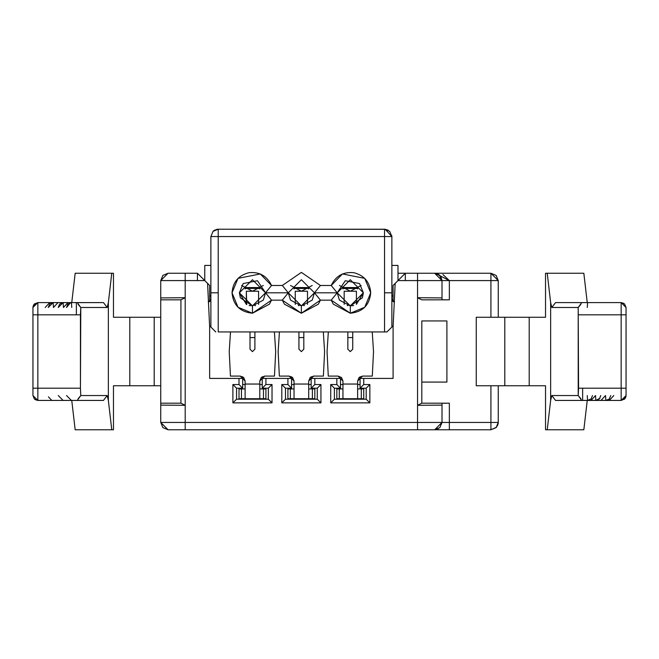 <?xml version="1.0" encoding="UTF-8"?>
<svg xmlns="http://www.w3.org/2000/svg" width="659" height="659" viewBox="0 0 659 659"><rect width="100%" height="100%" fill="white"/><g stroke="black" fill="none" stroke-linecap="round" stroke-linejoin="round"><path stroke-width="0.99" d="M197.428 273.246L185.195 273.246L197.428 273.246L204.76 280.586L197.428 273.246L197.428 280.586M397.987 273.246L490.922 273.246L496.112 275.396L498.262 280.586L449.347 280.586L449.347 299.837L442.008 299.771L442.008 297.917L442.008 299.771L449.347 299.837L421.818 299.837L449.347 299.837L449.347 280.586L490.922 280.586L490.922 317.267L490.922 280.586L498.262 280.586L490.922 273.246L397.987 273.246M440.904 276.714L442.008 280.586L442.008 297.917L442.008 280.586L417.551 280.586L417.551 405.318L421.818 403.184L449.347 403.184L449.347 429.775L185.195 429.775L185.195 422.444L160.738 422.444L160.738 405.104L160.738 422.444L185.195 422.444L185.195 405.318L160.738 405.104L160.738 299.837L160.738 403.184L180.928 403.184L160.738 403.184L160.738 405.104L185.195 405.318L180.928 403.184L180.928 299.837L180.928 403.184L185.195 405.318L185.195 297.703L180.928 299.837L160.738 299.837L160.738 297.917L160.738 299.837L180.928 299.837L185.195 297.703L160.738 297.917L160.738 280.586L160.738 297.917L185.195 297.703L185.195 280.586L160.738 280.586L185.195 280.586L185.195 273.246L168.078 273.246L160.738 280.586L162.888 275.396L168.078 273.246L185.195 273.246L185.195 280.586L204.76 280.586L207.577 283.395L209.653 327.053L207.577 283.395L209.653 285.479L209.653 301.55L209.653 285.479L204.76 280.586L185.195 280.586L185.195 422.444L417.551 422.444L417.551 280.586L397.987 280.586L393.094 285.479L395.169 283.395L393.094 327.053L395.169 283.395L405.318 273.246L397.987 280.586L417.551 280.586L417.551 273.246L417.551 280.586L442.008 280.586L434.668 273.246L439.915 275.454L442.008 280.586L439.215 274.819M209.653 347.861L209.653 345.407M242.677 378.414L242.677 376.75L242.677 378.414L209.653 378.414L209.653 327.053L209.653 378.414L239.003 378.414L239.003 384.535L239.003 378.414L242.677 378.414L242.677 388.2L236.556 388.2L232.891 384.535L239.003 384.535L232.891 384.535L232.891 402.871L232.891 384.535L236.556 388.2L236.556 399.206L268.353 399.206L272.027 402.871L232.891 402.871L272.027 402.871L272.027 384.535L272.027 402.871L268.353 399.206L236.556 399.206L232.891 402.871L236.556 399.206L236.556 388.2L242.677 388.2L239.003 384.535L242.677 388.2L242.677 378.414M262.241 376.75L262.241 378.414L265.906 378.414L265.906 384.535L272.027 384.535L265.906 384.535L265.906 378.414L287.917 378.414L262.241 378.414L262.241 388.2L265.906 384.535L262.241 388.2L262.241 376.75M291.591 378.414L291.591 376.75L291.591 378.414L287.917 378.414L287.917 384.535L287.917 378.414L291.591 378.414L291.591 388.2L285.479 388.2L281.805 384.535L287.917 384.535L281.805 384.535L281.805 402.871L281.805 384.535L285.479 388.2L285.479 399.206L317.267 399.206L320.941 402.871L281.805 402.871L320.941 402.871L320.941 384.535L320.941 402.871L317.267 399.206L285.479 399.206L281.805 402.871L285.479 399.206L285.479 388.2L291.591 388.2L287.917 384.535L291.591 388.2L291.591 378.414M311.155 376.75L311.155 378.414L311.155 376.75M340.505 378.414L340.505 388.934L340.505 388.2L336.84 384.535L336.84 378.414L314.829 378.414L314.829 384.535L320.941 384.535L314.829 384.535L311.155 388.2L311.155 378.414L311.155 388.934L311.155 388.2L317.267 388.2L311.155 388.2L314.829 384.535L314.829 378.414L311.155 378.414L340.505 378.414L336.84 378.414L336.84 384.535L330.719 384.535L336.84 384.535L340.505 388.2L340.505 378.414M360.069 376.75L360.069 378.414L360.069 376.75M393.094 301.55L393.094 285.479L393.094 301.55M405.318 280.586L405.318 273.246M393.094 327.053L393.094 378.414L363.743 378.414L363.743 384.535L369.856 384.535L369.856 402.871L330.719 402.871L330.719 384.535L330.719 402.871L369.856 402.871L369.856 384.535L363.743 384.535L363.743 378.414L393.094 378.414L393.094 327.053M417.551 297.703L442.008 297.917L417.551 297.703L421.818 299.837L417.551 297.703M421.818 320.941L421.818 382.088L421.818 320.941L446.901 320.941L421.818 320.941M421.818 403.184L421.818 382.088L421.818 403.184L417.551 405.318L417.551 422.444L185.195 422.444L185.195 429.775L168.078 429.775L417.551 429.775L417.551 422.444L417.551 429.775L434.668 429.775L442.008 422.444L417.551 422.444L442.008 422.444L442.008 405.104L417.551 405.318L442.008 405.104L442.008 403.25L449.347 403.184L421.818 403.184M490.922 422.444L490.922 385.754L476.251 385.754L476.251 317.267L490.922 317.267L476.251 317.267L476.251 385.754L490.922 385.754L490.922 422.444L449.347 422.444L490.922 422.444L490.922 429.775L490.922 422.444L498.262 422.444L496.112 427.633L490.922 429.775L449.347 429.775L490.922 429.775L496.449 427.263L498.262 422.444L490.922 422.444M446.901 320.941L446.901 382.088L421.818 382.088L446.901 382.088L446.901 320.941M498.122 423.877L498.196 423.407M498.262 422.444L498.262 385.754L490.922 385.754L504.802 385.754L504.802 317.267L490.922 317.267L545.528 317.267L504.802 317.267L504.802 385.754L498.262 385.754L498.262 422.444L496.4 427.329M311.155 399.206L311.155 398.72L311.155 399.206M311.155 384.535L308.709 384.535L311.155 384.535M294.038 384.535L291.591 384.535L294.038 384.535M317.267 388.2L320.941 384.535L317.267 388.2L317.267 399.206L317.267 388.2M291.591 388.2L291.591 388.934L291.591 388.2M291.591 398.72L291.591 399.206L291.591 398.72M262.241 399.206L262.241 398.72L262.241 399.206M262.241 388.934L262.241 388.2L262.241 388.934M262.241 384.535L259.794 384.535L262.241 384.535M245.115 384.535L242.677 384.535L245.115 384.535M268.353 388.2L262.241 388.2L268.353 388.2L272.027 384.535L268.353 388.2L268.353 399.206L268.353 388.2M242.677 388.2L242.677 388.934L242.677 388.2M242.677 398.72L242.677 399.206L242.677 398.72M340.505 398.72L340.505 399.206L340.505 398.72M360.069 384.535L357.631 384.535L360.069 384.535M342.952 384.535L340.505 384.535L342.952 384.535M360.069 399.206L360.069 398.72L360.069 399.206M360.069 388.934L360.069 378.414L363.743 378.414L360.069 378.414L360.069 388.2L363.743 384.535L360.069 388.2L366.19 388.2L369.856 384.535L366.19 388.2L366.19 399.206L369.856 402.871L366.19 399.206L334.393 399.206L330.719 402.871L334.393 399.206L366.19 399.206L366.19 388.2L360.069 388.2L360.069 388.934M334.393 388.2L334.393 399.206L334.393 388.2L330.719 384.535L334.393 388.2L340.505 388.2L334.393 388.2M160.738 422.444L168.078 429.775L162.888 427.633L160.738 422.444L160.738 405.104M449.347 403.184L442.008 403.25L442.008 422.444L449.347 422.444L449.347 403.184M438.087 428.935L434.668 429.775L449.347 429.775L449.347 422.444M445.929 422.444L442.008 422.444L439.858 427.633L434.668 429.775L449.347 429.775M498.262 422.683L498.064 424.124M497.767 425.096L497.52 425.656M442.922 274.523L449.347 280.586L435.097 273.246M490.922 280.586L490.922 273.246L498.262 280.586L498.262 317.267L498.262 280.586M442.008 280.586L449.347 280.586L442.008 280.586M434.907 273.246L438.499 274.317M393.094 347.277L393.094 347.861M210.88 299.433L208.219 301.871L210.88 299.433L210.699 300.356L210.88 299.433M209.595 325.768L210.88 327.053L209.595 325.768M393.003 301.493L391.866 299.433L394.527 301.871L391.866 299.433L392.047 300.356M391.866 327.053L393.151 325.768L391.866 327.053L391.866 292.81L391.866 327.053L386.973 331.947L391.866 327.053L391.866 236.556L391.866 292.81L384.535 292.81L391.866 292.81M545.528 385.754L504.802 385.754L529.202 385.754L529.202 317.267L529.202 385.754L545.528 385.754L545.528 429.775L547.234 429.775L550.644 400.433L550.644 302.596L547.234 273.246L545.528 273.246L545.528 317.267L545.528 273.246L547.234 273.246L550.644 302.596L550.644 400.433L547.234 429.775L545.528 429.775L545.528 385.754M113.472 317.267L160.738 317.267L154.198 317.267L154.198 385.754L160.738 385.754L113.472 385.754L129.798 385.754L129.798 317.267L113.472 317.267L113.472 273.246L113.472 317.267M210.378 300.916L209.158 301.773M210.88 327.053L210.88 236.556L210.88 292.81L218.211 292.81L218.211 236.556L210.88 236.556L213.03 231.367L218.211 229.225L213.03 231.367L210.88 236.556L218.211 236.556L218.22 229.225L384.535 229.225L389.716 231.367L391.866 236.556L384.535 236.556L384.535 331.947L386.973 331.947L218.211 331.947L218.211 292.81L210.88 292.81L210.88 327.053L215.773 331.947L210.88 327.053L210.88 292.81M250.008 337.573L254.901 337.573L250.008 337.573M298.931 337.573L303.815 337.573L298.931 337.573M347.845 337.573L352.738 337.573L347.845 337.573M393.588 301.773L394.288 301.88L393.588 301.773M583.833 273.246L587.243 302.596L583.833 273.246L547.234 273.246L583.833 273.246M587.243 395.54L587.581 400.433L587.243 395.54M587.243 400.433L583.833 429.775L547.234 429.775L583.833 429.775L587.243 400.433M582.638 400.433L582.638 388.2L582.638 400.433M75.167 429.775L71.757 400.433L75.167 429.775L113.472 429.775L113.472 385.754L113.472 429.775L75.167 429.775M71.757 307.489L71.419 302.596L71.757 307.489M71.757 302.596L75.167 273.246L71.757 302.596M76.362 302.596L76.362 314.829L76.362 302.596M49.722 302.596L45.183 307.489L49.738 302.596L103.463 302.596L107.178 307.489L108.356 302.596L111.766 273.246L113.472 273.246L111.766 273.246L108.356 302.596L108.356 400.433L111.766 429.775L108.356 400.433L107.178 395.54L103.463 400.433L49.738 400.433M129.798 317.267L129.798 385.754L154.198 385.754L154.198 317.267L129.798 317.267M370.712 292.81L364.732 307.251L350.291 313.231L331.23 300.15L320.431 300.15L301.369 313.239L282.316 300.15L271.516 300.15L252.455 313.239L238.014 307.251L232.034 292.81C232.849 282.167 238.41 275.478 248.723 272.735C259.333 271.59 266.936 275.833 271.516 285.479L282.316 285.479L301.377 272.389L320.431 285.479L331.23 285.479C335.81 275.833 343.413 271.59 354.023 272.735C364.336 275.478 369.897 282.167 370.712 292.81L364.732 278.37L342.474 273.946L331.23 285.479L337.202 292.81L350.291 305.9L363.373 292.81L350.291 279.729L337.202 292.81L345.283 280.726L359.542 283.559L363.373 292.81L356.404 304.384L363.373 292.81L362.376 297.819L350.291 305.9L350.291 313.231C362.747 311.938 369.551 305.125 370.712 292.81M314.458 292.81L337.202 292.81L331.23 285.479L320.431 285.479L314.458 292.81L301.369 279.729L288.288 292.81L301.369 305.9L314.458 292.81L301.377 279.729L288.288 292.81L301.377 279.729L314.458 292.81L320.431 285.479L301.377 272.389L282.316 285.479L288.288 292.81L282.316 300.15L284.4 304.17L301.369 313.239L318.346 304.17L320.431 300.15L331.23 300.15L333.314 304.17L350.291 313.239L350.291 305.9L339.418 300.092L337.202 292.81L331.23 300.15L337.202 292.81L314.458 292.81L320.431 300.15L314.458 292.81L312.251 300.092L301.369 305.9L301.369 313.239L301.369 305.9L290.495 300.092L288.288 292.81L265.544 292.81L252.455 279.729M239.374 292.81L246.342 304.384L239.374 292.81L252.455 305.9L265.544 292.81L252.455 279.729L239.374 292.81L243.204 283.559L257.463 280.726L265.544 292.81L271.516 285.479L260.272 273.946L238.014 278.37L232.034 292.81C233.195 305.125 240 311.938 252.455 313.231L252.455 305.9L240.37 297.819L239.374 292.81M210.88 265.42L204.76 265.42L204.76 280.586L204.76 265.42L210.88 265.42M209.653 295.257L210.88 296.484L209.653 295.257M259.794 388.934L265.906 388.934L259.794 388.934M239.003 388.934L245.115 388.934L239.003 388.934L239.003 398.72L239.003 388.934M265.906 398.72L239.003 398.72L241.449 398.72L241.449 388.934L241.449 398.72L245.115 398.72L245.115 380.984L245.115 398.72L263.46 398.72L263.46 388.934L263.46 398.72L265.906 398.72L265.906 388.934L265.906 398.72M308.709 388.934L314.829 388.934L308.709 388.934M287.917 388.934L294.038 388.934L287.917 388.934L287.917 398.72L287.917 388.934M294.038 398.72L287.917 398.72L290.364 398.72L290.364 388.934L290.364 398.72L294.038 398.72L294.038 380.984L294.038 398.72L312.382 398.72L308.709 398.72L308.709 384.04L308.709 398.72L294.038 398.72M314.829 398.72L312.382 398.72L312.382 388.934L312.382 398.72L314.829 398.72L314.829 388.934L314.829 398.72M357.631 388.934L363.743 388.934L357.631 388.934M336.84 388.934L342.952 388.934L336.84 388.934L336.84 398.72L336.84 388.934M363.743 398.72L336.84 398.72L339.286 398.72L339.286 388.934L339.286 398.72L342.952 398.72L342.952 380.984L342.952 398.72L361.297 398.72L361.297 388.934L361.297 398.72L363.743 398.72L363.743 388.934L363.743 398.72M391.866 296.484L393.094 295.257L391.866 296.484M397.987 280.586L397.987 265.42L391.866 265.42L397.987 265.42L397.987 280.586M555.537 400.433L551.822 395.54L550.644 400.433L551.822 395.54L578.207 395.54L578.207 307.489L551.822 307.489L550.644 302.596L551.822 307.489L555.537 302.596L621.157 302.596L581.724 302.596L578.207 307.489L578.561 388.2L621.157 388.2L621.157 314.829L578.561 314.829L621.157 314.829L621.157 302.596L624.617 304.03L626.05 307.489L621.157 302.596L621.157 388.2L578.561 388.2L578.207 395.54L551.822 395.54L555.537 400.433L581.724 400.433L555.537 400.433M587.243 307.489L587.589 302.596M580.9 398.72L578.207 395.54L581.724 400.433L621.157 400.433L581.823 400.392M71.419 400.433L66.534 395.54M71.419 302.596L67.861 304.137L66.534 307.489L70.447 302.695M111.766 273.246L75.167 273.246L111.766 273.246M77.276 400.433L80.793 395.54L80.439 388.2L80.793 395.54L107.178 395.54L108.356 400.433L108.356 302.596L107.178 307.489L80.793 307.489L80.439 388.2L37.843 388.2L37.843 400.433L103.463 400.433L107.178 395.54L80.793 395.54L78.133 398.679M252.455 291.22L241.622 285.479L252.455 291.22L263.287 285.479L252.455 291.22L246.342 291.22L258.567 291.22L252.455 291.22L263.287 285.479M218.211 292.81L218.211 331.947L384.535 331.947L384.535 236.556L218.211 236.556L218.211 292.81M218.211 229.332L218.211 229.777M218.211 230.765L218.211 236.556L391.866 236.556L385.153 229.25L388.258 230.238M213.038 236.54L210.88 236.556M216.646 229.39L218.211 229.225L218.211 236.556M259.794 380.984L259.794 398.72L259.794 384.04L245.115 384.04L259.794 384.04L259.794 380.984L264.687 376.091L259.794 380.984L261.228 377.525L264.687 376.091L274.465 376.091L275.693 351.634L274.408 331.947L275.693 351.634L274.465 376.091L264.687 376.091M308.709 380.984L308.709 384.04L294.038 384.04L308.709 384.04L308.709 380.984L313.602 376.091L310.142 377.525L308.709 380.984M357.631 380.984L357.631 398.72L357.631 384.04L342.952 384.04L357.631 384.04L357.631 380.984L362.516 376.091L357.631 380.984L359.056 377.525L362.516 376.091L372.302 376.091L373.521 351.634L372.244 331.947L373.521 351.634L372.302 376.091L362.516 376.091M361.124 285.479L350.291 291.22L356.404 291.22L350.291 291.22L339.459 285.479L350.291 291.22L361.124 285.479M384.559 229.225L385.161 229.25L384.535 229.225L384.535 236.556L384.535 229.225L218.211 229.225L214.686 230.131M391.825 235.733L391.866 236.375M581.724 302.596L555.537 302.596L551.822 307.489L578.207 307.489L580.867 304.351M621.157 400.433L621.157 388.2L626.05 388.2L626.05 314.829L621.157 314.829L626.05 314.829L626.05 307.489L626.05 388.2L621.157 388.2L621.157 400.433L626.05 395.54L624.617 399L621.157 400.433L624.987 398.58L625.655 397.468M587.581 400.433L591.139 398.893L592.466 395.54M595.538 395.54L590.999 400.433L595.538 395.54L595.876 400.433L599.418 398.901L600.753 395.54M605.876 400.433L605.53 395.54L600.992 400.433L605.53 395.54L605.876 400.433L609.287 399.033L610.753 395.54M609.262 400.433L613.817 395.54L609.278 400.433M32.95 395.54L37.843 400.433L34.383 399L32.95 395.54L32.95 388.2L32.95 395.54M67.968 302.596L63.462 307.489L68.001 302.596M32.95 307.489L34.383 304.03L37.843 302.596L37.843 314.829L80.439 314.829L80.793 307.489L77.276 302.596L37.843 302.596L32.95 307.489L32.95 314.829L32.95 307.489L34.787 303.667M78.1 304.318L80.793 307.489L107.178 307.489L103.463 302.596L77.177 302.629M63.462 307.489L63.124 302.596L59.574 304.137L58.247 307.489L63.124 302.596L63.462 307.489M57.967 302.596L53.47 307.489L58.008 302.596M53.124 302.596L53.47 307.489L53.124 302.596L49.713 303.988L48.247 307.489L53.107 302.596M37.843 400.433L37.843 388.2L80.439 388.2L80.439 314.829L37.843 314.829L37.843 388.2L32.95 388.2L32.95 314.829L37.843 314.829L37.843 302.596L34.013 304.45L33.345 305.554M258.592 304.376L258.567 291.22L258.592 304.376M246.342 304.384L246.342 291.22L246.746 304.59M249.11 305.463L250.478 305.743M251.82 305.883L252.455 305.9L252.455 313.239L269.432 304.17L271.516 300.15L282.316 300.15L288.288 292.81L282.316 285.479L271.516 285.479L265.544 292.81L271.516 300.15L265.544 292.81L263.328 300.092L252.455 305.9M254.852 305.677L255.503 305.537M344.171 304.384L344.171 291.22L350.291 291.22L344.171 291.22L344.171 304.384M312.209 285.479L301.369 291.22L307.489 291.22L301.369 291.22L290.537 285.479L301.369 291.22L312.209 285.479M307.489 304.384L307.489 291.22L307.489 304.384M295.257 304.384L295.257 291.22L301.369 291.22L295.257 291.22L295.257 304.384M265.544 292.81L288.288 292.81M218.211 229.225L384.535 229.324M259.794 288.971L259.794 288.444L259.794 288.971L259.794 288.444L245.115 288.444L245.115 288.971M250.008 349.188L252.455 351.634L250.008 349.188L250.008 331.947L250.008 349.188L252.455 351.634L254.901 349.188L252.455 351.634M254.901 331.947L254.901 349.188L254.901 331.947M230.502 331.947L229.225 351.634L230.444 376.091L240.23 376.091L245.115 380.984L243.69 377.525L240.23 376.091L230.444 376.091L229.225 351.634L230.502 331.947M298.931 349.188L301.369 351.634L298.931 349.188L298.931 331.947L298.931 349.188L301.369 351.634L303.815 349.188L301.369 351.634M313.602 376.091L323.388 376.091L324.607 351.634L323.322 331.947L324.607 351.634L323.388 376.091L313.602 376.091M303.815 331.947L303.815 349.188L303.815 331.947M279.424 331.947L278.139 351.634L279.358 376.091L289.144 376.091L294.038 380.984L292.604 377.525L289.144 376.091L279.358 376.091L278.139 351.634L279.424 331.947M347.845 349.188L350.291 351.634L347.845 349.188L347.845 331.947L347.845 349.188L350.291 351.634L352.738 349.188L350.291 351.634M352.738 331.947L352.738 349.188L352.738 331.947M328.339 331.947L327.053 351.634L328.281 376.091L338.059 376.091L342.952 380.984L341.519 377.525L338.059 376.091L328.281 376.091L327.053 351.634L328.339 331.947M347.244 305.537L347.886 305.677M350.291 305.9L351.14 305.867M352.079 305.776L353.603 305.471M356.404 304.384L356.404 291.22L356.404 304.384M357.631 288.971L357.631 288.444L357.631 288.971L357.631 288.444L342.952 288.444L342.952 288.971M626.05 395.54L626.05 388.2L626.05 395.54L624.213 399.362M621.264 302.596L623.867 303.412M621.157 397.015L621.157 395.54M626.05 395.647L625.226 398.258M599.929 398.267L595.876 400.433M51.542 400.161L48.42 396.842M63.124 400.433L58.247 395.54M37.736 400.425L35.133 399.609M37.843 306.015L37.843 307.489M32.95 307.382L33.774 304.771M37.843 314.829L32.95 314.829L32.95 388.2L37.843 388.2L37.843 314.829M298.329 305.537L298.972 305.677M303.783 305.677L304.409 305.537M308.709 288.971L308.709 288.444L308.709 288.971L308.709 288.444L294.038 288.444L294.038 288.971M259.794 288.444L259.794 287.555L245.115 287.555L245.115 288.444L259.794 288.444M357.631 288.444L357.631 287.555L342.952 287.555L342.952 288.444L357.631 288.444M308.709 288.444L308.709 287.555L294.038 287.555L294.038 288.444L308.709 288.444M160.738 297.917L160.738 280.586M442.008 405.104L442.008 422.444M214.109 230.477L213.368 231.045M384.535 229.225L385.144 229.25M625.902 396.743L626.017 396.108M33.098 306.287L32.983 306.913"/></g></svg>
